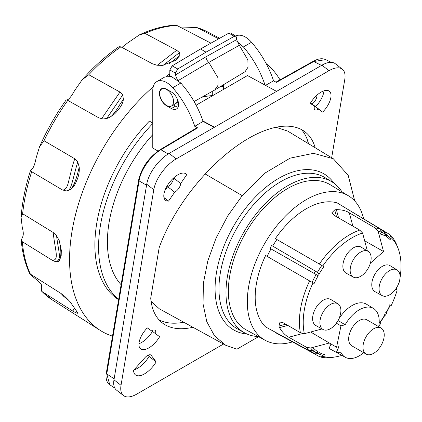 <?xml version="1.0" encoding="UTF-8"?>
<svg xmlns="http://www.w3.org/2000/svg" width="422" height="422" viewBox="0 0 422 422"><rect width="100%" height="100%" fill="white"/><g stroke="black" fill="none" stroke-linecap="round" stroke-linejoin="round"><path stroke-width="0.63" d="M22.646 213.732L21.1 217.441L22.261 227.379C23.474 231.799 23.606 234.98 22.656 236.927L21.211 240.192L22.292 241.7L52.797 260.601L56.263 261.914L59.075 261.181L61.19 255.827L61.306 250.22L59.296 240.746L56.58 235.75L53.161 232.464L22.646 213.732A154.895 89.427 -60 0 1 31.692 171.712L62.345 189.884L66.233 190.966L70.247 189.731C73.096 187.637 75.142 184.81 76.382 181.249C78.634 176.686 79.579 171.97 79.22 167.101L77.754 162.006L74.752 158.751L72.621 165.355L69.308 178.606C68.38 182.014 67.362 189.42 63.242 189.937L62.345 189.884M109.614 117.279L106.755 118.492L103.095 118.978L98.848 117.859L67.789 100.389A154.895 89.427 120 0 0 44.025 140.753L39.52 146.798L36.134 157.87C35.058 163.572 33.76 167.223 32.246 168.816L30.526 170.441L31.692 171.712M106.697 118.508L122.728 94.982L119.969 92.065L88.789 74.736L82.179 79.774L74.784 90.308C71.724 95.799 69.345 98.933 67.647 99.719L66.882 99.956M157.253 65.283L176.702 50.281L144.957 33.37L139.518 34.81L127.84 42.801L121.958 47.406M74.784 307.849L72.763 311.051L42.105 291.602L41.614 291.201L41.345 284.639L38.887 281.674L30.083 274.395L30.389 274.115L60.99 293.448L64.888 296.46L69.983 301.656L77.722 312.792L77.542 313.261L77.616 312.407M106.755 118.492L108.069 118.055C112.569 115.813 115.733 113.291 117.564 110.501C121.04 106.724 122.981 102.984 123.382 99.286L122.728 94.982M44.025 140.753L74.752 158.751M72.763 311.051L75.86 312.818L77.542 313.261M153.207 86.816A157.337 90.841 120 0 0 125.967 115.222A157.337 90.841 120 0 0 100.241 330.41A157.337 90.841 120 0 0 112.5 336.144M169.808 73.839A157.337 90.841 120 0 0 166.268 76.356M280.023 79.858A157.337 90.841 120 0 0 266.171 63.622M212.519 95.731L212.292 95.599A109.335 63.126 120 0 0 201.959 97.239M118.603 299.699A121.552 70.179 -60 0 1 149.356 121.135L153.08 123.229M212.292 95.599L212.298 91.4M181.666 27.952L196.81 27.488L218.643 38.792M139.518 34.81C151.936 28.97 163.931 25.742 175.51 25.125L176.818 25.415L210.836 43.123M176.702 50.281L179.455 52.634L179.957 55.477L175.404 60.451L162.407 65.357L156.979 65.241L152.521 63.817L120.908 46.842L118.951 46.721C106.059 55.614 93.8 66.634 82.179 79.774M67.789 100.389L66.233 99.856C55.715 114.61 46.81 130.256 39.52 146.798M239.321 45.296L247.878 59.935L248.025 67.188L245.082 71.719L214.787 89.97L218.026 85.291L217.942 77.695L208.79 62.398A5.069 2.928 60 0 1 206.01 56.764L236.615 39.652L239.321 45.296L208.79 62.398L178.211 80.581M177.314 79.689L175.404 74.989L206.01 56.764M234.263 36.35L228.866 33.127L230.533 32.99L235.93 36.213L234.263 36.35L206.01 52.159L177.752 68.976L175.404 73.09L175.404 74.989M175.404 73.09L169.818 69.978L172.165 65.864L200.519 48.989L228.866 33.127M169.217 76.081L169.818 73.433L169.818 69.978M235.93 36.213L236.615 37.753L236.615 39.652M177.752 68.976L172.165 65.864M178.543 103.907A6.752 3.898 60 0 1 175.694 103.569A9.79 5.655 -120 0 0 177.583 99.682M180.848 83.055C190.712 94.296 198.082 106.951 202.966 121.024L202.982 121.019A67.525 38.988 60 0 1 203.109 121.399L194.785 126.326A67.525 38.988 60 0 0 172.735 87.739L180.848 83.055L171.353 76.482L164.807 76.983L156.826 81.588A19.581 11.304 60 0 1 172.735 87.739M196.8 127.829L197.649 127.861L194.785 126.326M203.109 121.399L214.223 127.365M123.504 395.567L116.451 390.06A27.013 12.649 -52 0 1 113.977 379.8L146.724 184.224A27.013 12.649 -52 0 1 169.143 153.397L321.939 65.178A27.013 12.649 -52 0 1 335.247 63.696L342.3 69.203A27.013 12.649 128 0 0 328.996 70.685L176.196 158.904A27.013 12.649 128 0 0 153.782 189.736L121.03 385.307A27.013 12.649 128 0 0 123.504 395.567A27.013 12.649 128 0 0 136.812 394.085L223.481 344.046M202.982 121.019L214.503 127.207M276.579 91.368L247.477 75.549L196.109 105.205M265.195 85.55L273.572 80.839L276.431 82.374L313.725 61.522L325.795 59.629L331.18 62.319M235.682 36.065A19.581 11.304 -120 0 1 251.523 42.253A67.525 38.988 60 0 1 273.572 80.839M265.069 85.17C260.305 71.028 253.079 58.283 243.404 46.937L236.906 41.477M223.549 84.843L223.544 89.369M215.964 89.29L215.958 93.747M220.69 86.531A121.552 70.179 -60 0 1 223.544 86.489M152.769 123.551A121.552 70.179 120 0 0 118.682 299.251M152.769 134.629A109.055 62.962 120 0 0 121.114 284.729M157.992 151.06L152.769 148.048L152.769 90.556A19.581 11.304 60 0 1 156.826 81.588M166.616 89.237L171.39 91.996A10.128 5.85 60 0 1 178.01 100.921A10.128 5.85 60 0 1 176.454 109.034A10.128 5.85 60 0 1 171.39 108.533L166.616 105.78A10.128 5.85 60 0 1 160.001 96.854A10.128 5.85 60 0 1 161.552 88.736A10.128 5.85 60 0 1 166.616 89.237M138.659 179.946A1.688 1.129 9.5 0 0 138.653 179.978L138.653 179.978A1.688 1.129 9.5 0 0 139.086 180.911C140.436 170.477 150.765 155.523 160.898 149.752L168.193 153.967M146.561 185.226L139.086 180.911L106.761 373.929L109.762 384.732M331.666 157.744L344.779 79.463A27.013 12.649 128 0 0 342.3 69.203M133.568 370.379L144.883 357.708A6.752 3.165 -52 0 1 150.923 355.06A6.752 3.165 -52 0 1 151.203 355.345L156.151 361.934A18.399 8.619 -52 0 1 135.441 374.884A18.399 8.619 -52 0 1 133.568 370.379M186.782 174.645L180.637 183.559A6.752 3.165 -52 0 1 174.676 192.195L168.531 201.109A16.711 7.828 -52 0 1 165.503 200.265A16.711 7.828 -52 0 1 169.618 182.272A16.711 7.828 -52 0 1 186.076 173.917A16.711 7.828 -52 0 1 186.782 174.645L185.2 173.41M322.651 112.131L318.494 109.166A6.752 3.165 -52 0 1 314.881 109.709A6.752 3.165 -52 0 1 314.464 106.291L310.307 103.332A16.711 7.828 -52 0 1 329.324 91.215A16.711 7.828 -52 0 1 322.651 112.131L315.598 106.624A16.711 7.828 128 0 0 323.948 90.825M147.299 327.883L151.456 330.848A6.752 3.165 -52 0 1 155.069 330.305A6.752 3.165 -52 0 1 155.486 333.718L159.648 336.682A16.711 7.828 -52 0 1 140.626 348.799A16.711 7.828 -52 0 1 147.299 327.883M192.938 327.277A114.795 53.763 -52 0 1 162.243 322.862A114.795 53.763 -52 0 1 150.723 298.138L159.168 247.703A114.795 53.763 -52 0 1 229.41 151.503A114.795 53.763 -52 0 1 305.217 132.007A114.795 53.763 -52 0 1 315.176 147.747M311.241 103.78A6.752 3.165 128 0 0 311.441 103.659L312.064 104.102C314.685 101.924 316.294 99.444 316.885 96.654L316.917 95.208M312.064 104.102L315.598 106.624M318.494 109.166L311.441 103.659M310.418 103.137L314.464 106.291M148.138 355.15L149.098 356.426L156.151 361.934M133.99 369.904A18.399 8.619 128 0 0 149.098 356.426M173.685 177.905L180.637 183.559M165.872 188.244L166.701 188.022L164.812 190.765M166.701 188.022L167.624 186.688A6.752 3.165 128 0 0 173.579 178.052M167.624 186.688L174.676 192.195M168.531 201.109L163.947 197.528M138.949 343.677A16.711 7.828 128 0 0 152.479 331.37M151.656 330.727L155.486 333.718M158.962 319.792A114.795 53.763 128 0 0 183.739 322.223M308.503 143.702A114.795 53.763 128 0 0 301.445 129.565M308.16 143.496A118.835 55.651 128 0 0 307.469 140.136M151.097 301.413L159.384 308.851L225.654 345.238L214.508 335.801L206.817 321.749L203.051 303.956L203.388 283.246L207.809 260.901L216.09 238.008L227.774 215.858L242.223 195.65L265.449 172.788L290.067 158.166L313.504 153.323L333.327 158.751L287.662 131.068L275.909 127.286M354.733 200.956L348.187 175.304L333.327 158.751M258.586 336.672L236.874 349.21L225.654 345.238M334.087 183.296A90.15 52.048 120 0 0 262.384 190.269A90.15 52.048 120 0 0 215.083 288.69A90.15 52.048 120 0 0 247.055 334.045M341.968 191.868A87.233 50.36 120 0 0 331.808 181.761L325.009 177.636A87.401 50.461 120 0 0 257.473 200.366A87.401 50.461 120 0 0 218.971 288.69A87.401 50.461 120 0 0 237.612 329.007L244.586 332.837A87.233 50.36 120 0 0 258.417 336.582M331.808 181.761A87.233 50.36 120 0 0 264.409 204.443A87.233 50.36 120 0 0 225.981 292.599A87.233 50.36 120 0 0 244.586 332.837M363.6 218.649A83.392 48.15 120 0 0 348.493 195.824L330.099 184.672A83.851 48.414 120 0 0 265.306 206.479A83.851 48.414 120 0 0 228.365 291.222A83.851 48.414 120 0 0 246.253 329.904L265.106 340.253A83.392 48.15 120 0 0 292.493 341.904M348.493 195.824A83.392 48.15 120 0 0 284.053 217.509A83.392 48.15 120 0 0 247.313 301.788A83.392 48.15 120 0 0 265.106 340.253M275.492 332.314L275.355 332.557L319.96 356.88A71.181 41.098 -60 0 0 332.636 357.365L335.511 356.901A69.155 39.926 120 0 0 341.809 355.356M346.826 208.758L389.859 234.574A71.181 41.098 -60 0 1 397.076 245.752L398.115 248.474A69.155 39.926 -60 0 1 399.987 278.114M272.665 246.079A69.219 39.963 -60 0 1 276.885 239.527L275.355 238.641A72.257 41.715 -60 0 1 337.215 202.929L380.122 228.951L381.488 232.105A69.155 39.926 120 0 0 378.149 231.377L383.545 251.512L370.611 262.985L370.521 262.648M269.99 248.331A71.26 41.14 -60 0 1 271.647 245.483L315.456 271.188A70.173 40.517 120 0 0 314.153 273.43L269.99 248.331M267.152 256.391A69.219 39.963 -60 0 1 271.014 248.917M311.884 350.297L315.841 352.528L317.898 351.769A66.977 38.671 120 0 1 313.646 348.303L312.544 350.213L309.152 350.64L265.617 326.934A72.257 41.715 -60 0 1 265.617 255.505L314.089 283.489M309.152 350.64A71.181 41.098 -60 0 1 306.198 347.132L310.613 348.018A69.155 39.926 120 0 0 312.544 350.213M300.374 332.684A71.181 41.098 -60 0 1 309.611 280.904L313.024 282.872A69.155 39.926 -60 0 0 304.32 333.697L300.374 332.684L283.389 322.851L280.013 322.06L278.926 326.042A71.74 41.419 120 0 0 279.517 327.625C282.334 332.336 285.425 335.543 288.78 337.236L306.198 347.132M314.121 283.51A66.977 38.671 120 0 1 318.188 275.656L314.153 273.43M367.377 250.911L362.577 233.013A69.155 39.926 120 0 0 322.756 266.008L323.859 266.646A66.977 38.671 120 0 0 319.385 273.588L315.456 271.188M276.885 239.527L323.859 266.646M322.756 266.008L275.355 238.641M319.348 264.04A71.181 41.098 -60 0 1 359.729 230.095L362.577 233.013M378.149 231.377L375.174 227.991L349.305 212.815C346.156 210.757 341.836 209.692 336.36 209.618A71.946 41.541 120 0 0 334.699 209.908L331.792 212.852L334.166 215.378L359.729 230.095M375.174 227.991A71.181 41.098 -60 0 1 380.122 228.951M381.388 232.274A68.665 39.642 -60 0 1 384.795 233.788L385.159 235.945A66.977 38.671 120 0 0 380.386 234.01L381.488 232.105M384.795 233.788L381.33 231.741M385.254 235.766L385.729 234.927L384.326 231.773L380.285 229.325M389.859 234.574L391.22 237.723L390.123 239.627A66.977 38.671 120 0 0 386.346 236.647L386.948 235.645L385.613 232.533A70.173 40.517 120 0 0 385.254 232.311A70.173 40.517 120 0 0 384.326 231.773M390.123 239.627L390.002 237.628L386.631 234.906M389.791 304.716L391.22 305.539A69.155 39.926 120 0 0 397.065 290.51A5.95 3.434 -60 0 1 396.574 287.698M385.74 312.523L386.657 313.071L386.336 312.892L390.397 305.064M385.112 315.007L380.011 322.851M384.489 314.68L385.101 315.023M380.027 322.825L379.731 322.698A66.977 38.671 120 0 0 384.859 314.823L384.954 314.886M379.42 322.482L379.731 322.698M322.455 355.371L324.513 354.58L323.41 356.49L319.96 356.88M324.513 354.58A66.977 38.671 120 0 1 319.085 352.465L318.515 353.483L315.144 353.884A70.173 40.517 120 0 1 315.086 353.847L309.221 350.629M309.3 350.619L313.852 353.124A70.173 40.517 120 0 0 315.086 353.847M317.787 351.943L317.297 352.766L313.852 353.124M310.613 348.018L329.334 343.002L336.582 347.264L340.96 325.874L345.143 324.755A28.184 16.273 -60 0 1 373.549 308.493A28.184 16.273 -60 0 1 378.719 326.675M336.582 347.264L338.966 346.626L336.371 352.396L329.033 348.403L331.017 343.988M336.819 352.47A28.364 16.374 120 0 0 338.117 353.33L345.365 357.307A28.184 16.273 -60 0 1 341.103 352.729A59.586 34.404 120 0 1 336.371 352.396M323.41 356.49A69.155 39.926 120 0 0 335.511 356.901M318.515 353.483A68.148 39.346 -60 0 1 317.297 352.766M310.624 332.003L329.334 343.002M336.345 323.162L340.96 325.874M363.695 352.697A28.184 16.273 -60 0 1 345.365 357.307M381.124 328.058L366.797 319.792A15.023 8.672 120 0 0 355.218 323.816A15.023 8.672 120 0 0 348.662 338.935A15.023 8.672 120 0 0 351.774 345.813L366.096 354.084A15.023 8.672 -60 0 1 362.983 347.206A15.023 8.672 -60 0 1 369.545 332.088A15.023 8.672 -60 0 1 381.124 328.058A15.023 8.672 -60 0 1 384.231 334.936A15.023 8.672 -60 0 1 377.674 350.06A15.023 8.672 -60 0 1 366.096 354.084M373.549 308.493L366.475 304.209A28.364 16.374 120 0 0 338.745 319.137M337.943 320.477L345.143 324.755M380.834 323.331A69.155 39.926 -60 0 1 378.814 326.101M317.587 275.339A68.148 39.346 -60 0 1 318.821 273.219M304.32 333.697L322.039 328.944M386.657 313.071A68.148 39.346 -60 0 1 385.423 315.192M398.996 282.598A5.95 3.434 -60 0 1 399.175 282.408A69.155 39.926 -60 0 0 399.444 281.11M391.22 237.723A69.155 39.926 -60 0 1 398.115 248.474M385.729 234.927A68.148 39.346 -60 0 1 386.948 235.645M397.076 269.922L390.002 265.633A15.023 8.672 120 0 0 378.392 269.542A15.023 8.672 120 0 0 371.771 284.723A15.023 8.672 120 0 0 374.979 291.655L382.226 295.637A14.849 8.572 -60 0 1 379.061 288.785A14.849 8.572 -60 0 1 385.602 273.783A14.849 8.572 -60 0 1 397.076 269.922A14.849 8.572 -60 0 1 400.061 276.663A14.849 8.572 -60 0 1 393.636 291.544A14.849 8.572 -60 0 1 382.226 295.637M368.169 251.391L361.095 247.107A15.023 8.672 120 0 0 349.485 251.011A15.023 8.672 120 0 0 342.864 266.198A15.023 8.672 120 0 0 346.072 273.129L353.319 277.106A14.849 8.572 120 0 0 364.729 273.013A14.849 8.572 120 0 0 371.154 258.137A14.849 8.572 120 0 0 368.169 251.391A14.849 8.572 120 0 0 356.695 255.252A14.849 8.572 120 0 0 350.154 270.259A14.849 8.572 120 0 0 353.319 277.106M337.916 303.793L330.843 299.504A15.023 8.672 120 0 0 319.232 303.413A15.023 8.672 120 0 0 312.612 318.599A15.023 8.672 120 0 0 315.82 325.526L323.067 329.508A14.849 8.572 120 0 0 334.477 325.415A14.849 8.572 120 0 0 340.897 310.539A14.849 8.572 120 0 0 337.916 303.793A14.849 8.572 120 0 0 326.443 307.654A14.849 8.572 120 0 0 319.902 322.661A14.849 8.572 120 0 0 323.067 329.508M364.666 240.804L383.545 251.512M173.305 104.951L175.452 106.191A10.128 5.85 -120 0 0 178.063 107.13M171.511 105.985A9.79 5.655 60 0 1 166.616 105.5A9.79 5.655 60 0 1 160.218 96.875A9.79 5.655 60 0 1 161.721 89.026A9.79 5.655 60 0 1 166.616 89.511A9.79 5.655 60 0 1 173.015 98.141A9.79 5.655 60 0 1 171.511 105.985L175.568 103.643A9.79 5.655 -120 0 0 175.694 103.569M22.292 241.7A154.895 89.427 120 0 0 30.389 274.115M100.241 330.41L51.985 299.726A154.895 89.427 -60 0 1 42.105 291.602M197.464 27.736A154.895 89.427 -60 0 1 206.833 31.523L219.672 38.223M144.957 33.37A154.895 89.427 -60 0 1 176.818 25.415M88.789 74.736A154.895 89.427 -60 0 1 120.908 46.842M123.382 99.286L120.207 103.96C115.016 112.864 110.97 117.564 108.069 118.055M119.969 92.065L101.523 118.814M66.233 190.966L67.177 190.644C71.16 191.002 72.51 179.582 77.717 162.095L77.754 162.006M70.247 189.731L71.482 188.37C74.156 185.174 76.714 178.147 79.157 167.286L79.22 167.101M52.797 260.601L53.568 260.168C58.89 258.976 55.134 250.135 53.161 232.464M56.263 261.914L57.149 261.107C61.612 258.802 58.283 250.52 56.585 235.835L56.58 235.75M59.075 261.181L59.829 259.541C61.359 255.822 61.185 249.608 59.302 240.909L59.296 240.746M163.256 65.252L179.455 52.634M169.211 63.643L179.957 55.477M60.99 293.448L63.949 296.592L68.791 300.369M75.86 312.818L76.841 310.967M68.327 299.921L64.888 296.46M68.359 299.947L68.95 300.496M206.01 52.159L200.519 48.989M178.242 101.823L176.528 102.81M197.649 127.861L160.898 149.752A1.688 0.976 -120.8 0 0 160.091 149.699A1.688 0.976 -120.8 0 0 160.086 149.699A1.688 0.976 -120.8 0 0 160.07 149.71M321.939 65.178L328.996 70.685M176.196 158.904L169.143 153.397M321.522 65.421L313.725 61.522A1.688 0.976 60.8 0 0 312.934 61.454L316.484 59.797C320.003 58.458 323.104 58.4 325.795 59.629M251.523 42.253L243.404 46.937M114.14 378.803L106.761 373.929A1.688 1.129 -170.5 0 1 106.333 372.995C105.832 374.435 105.352 382.058 109.746 384.727L114.779 388.05M146.724 184.224L153.782 189.736M121.03 385.307L113.977 379.8M150.58 354.86L151.203 355.345M205.256 174.017L242.223 195.65M312.085 282.334A68.665 39.642 -60 0 1 316.131 274.527M317.391 272.359A68.665 39.642 -60 0 1 321.822 265.47M312.618 350.075A68.665 39.642 120 0 0 315.841 352.528M303.128 333.391L288.78 337.236M287.804 325.404L279.517 327.625M386.162 312.813L386.056 312.76A66.977 38.671 120 0 0 390.123 304.906M336.529 216.739L334.699 209.908M338.581 217.921L336.36 209.618M352.876 226.15L349.305 212.815M285.752 324.217L278.926 326.042M175.452 106.191L171.39 108.533M21.211 240.192C22.334 253.073 25.294 264.473 30.083 274.395M21.1 217.441C22.187 202.296 25.331 186.63 30.526 170.441M196.81 27.488L206.833 31.523M51.985 299.726L41.614 291.201M69.393 300.997L69.983 301.656M214.787 89.97L194.104 101.565M196.837 127.803L160.086 149.699C148.734 157.501 141.592 167.597 138.653 179.978L106.333 372.995M275.967 82.126L312.934 61.454M385.254 232.311L380.269 229.283M317.697 353.583L322.73 355.482M163.019 88.277L161.721 89.026"/></g></svg>
